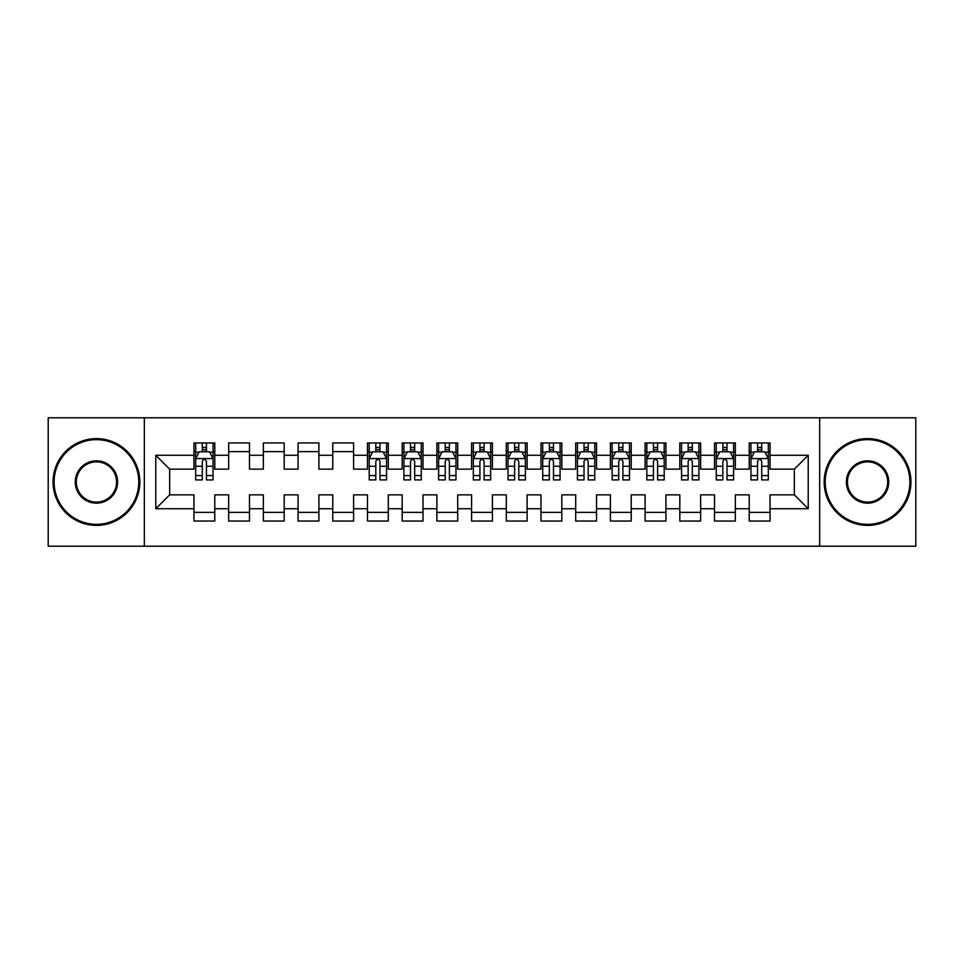 <?xml version="1.0" encoding="UTF-8"?>
<svg xmlns="http://www.w3.org/2000/svg" width="964" height="964" viewBox="0 0 964 964"><rect width="100%" height="100%" fill="white"/><g stroke="black" fill="none" stroke-linecap="round" stroke-linejoin="round"><path stroke-width="1.45" d="M819.665 546.202L915.8 546.202L915.8 417.798L819.665 417.798L819.665 546.202L144.335 546.202L144.335 417.798L48.2 417.798L48.2 546.202L144.335 546.202M819.665 417.798L144.335 417.798M155.782 508.727L155.782 455.273L193.957 455.273L193.957 469.155L169.664 469.155L169.664 494.845L155.782 508.727L193.957 508.727L193.957 521.042L214.779 521.042L214.779 508.727L228.661 508.727L228.661 521.042L249.483 521.042L249.483 508.727L263.365 508.727L263.365 521.042L284.187 521.042L284.187 508.727L298.069 508.727L298.069 521.042L318.891 521.042L318.891 508.727L332.773 508.727L332.773 521.042L353.595 521.042L353.595 508.727L367.477 508.727L367.477 521.042L388.299 521.042L388.299 508.727L402.181 508.727L402.181 521.042L423.003 521.042L423.003 508.727L436.885 508.727L436.885 521.042L457.707 521.042L457.707 508.727L471.589 508.727L471.589 521.042L492.411 521.042L492.411 508.727L506.293 508.727L506.293 521.042L527.115 521.042L527.115 508.727L540.997 508.727L540.997 521.042L561.819 521.042L561.819 508.727L575.701 508.727L575.701 521.042L596.523 521.042L596.523 508.727L610.405 508.727L610.405 521.042L631.227 521.042L631.227 508.727L645.109 508.727L645.109 521.042L665.931 521.042L665.931 508.727L679.813 508.727L679.813 521.042L700.635 521.042L700.635 508.727L714.517 508.727L714.517 521.042L735.339 521.042L735.339 508.727L749.221 508.727L749.221 521.042L770.043 521.042L770.043 494.845L794.336 494.845L794.336 469.155L770.043 469.155L770.043 455.273L808.218 455.273L808.218 508.727L770.043 508.727M770.043 455.273L770.043 442.958L749.221 442.958L749.221 455.273L735.339 455.273L735.339 442.958L714.517 442.958L714.517 455.273L700.635 455.273L700.635 442.958L679.813 442.958L679.813 455.273L665.931 455.273L665.931 442.958L645.109 442.958L645.109 455.273L631.227 455.273L631.227 442.958L610.405 442.958L610.405 455.273L596.523 455.273L596.523 442.958L575.701 442.958L575.701 455.273L561.819 455.273L561.819 442.958L540.997 442.958L540.997 455.273L527.115 455.273L527.115 442.958L506.293 442.958L506.293 455.273L492.411 455.273L492.411 442.958L471.589 442.958L471.589 455.273L457.707 455.273L457.707 442.958L436.885 442.958L436.885 455.273L423.003 455.273L423.003 442.958L402.181 442.958L402.181 455.273L388.299 455.273L388.299 442.958L367.477 442.958L367.477 455.273L353.595 455.273L353.595 442.958L332.773 442.958L332.773 455.273L318.891 455.273L318.891 442.958L298.069 442.958L298.069 455.273L284.187 455.273L284.187 442.958L263.365 442.958L263.365 455.273L249.483 455.273L249.483 442.958L228.661 442.958L228.661 455.273L214.779 455.273L214.779 442.958L193.957 442.958L193.957 455.273M735.339 508.727L735.339 494.845L749.221 494.845L749.221 508.727M808.218 455.273L794.336 469.155M700.635 508.727L700.635 494.845L714.517 494.845L714.517 508.727M749.221 455.273L749.221 469.155L735.339 469.155L735.339 455.273M665.931 508.727L665.931 494.845L679.813 494.845L679.813 508.727M714.517 455.273L714.517 469.155L700.635 469.155L700.635 455.273M631.227 508.727L631.227 494.845L645.109 494.845L645.109 508.727M679.813 455.273L679.813 469.155L665.931 469.155L665.931 455.273M596.523 508.727L596.523 494.845L610.405 494.845L610.405 508.727M645.109 455.273L645.109 469.155L631.227 469.155L631.227 455.273M561.819 508.727L561.819 494.845L575.701 494.845L575.701 508.727M610.405 455.273L610.405 469.155L596.523 469.155L596.523 455.273M527.115 508.727L527.115 494.845L540.997 494.845L540.997 508.727M575.701 455.273L575.701 469.155L561.819 469.155L561.819 455.273M492.411 508.727L492.411 494.845L506.293 494.845L506.293 508.727M540.997 455.273L540.997 469.155L527.115 469.155L527.115 455.273M457.707 508.727L457.707 494.845L471.589 494.845L471.589 508.727M506.293 455.273L506.293 469.155L492.411 469.155L492.411 455.273M423.003 508.727L423.003 494.845L436.885 494.845L436.885 508.727M471.589 455.273L471.589 469.155L457.707 469.155L457.707 455.273M388.299 508.727L388.299 494.845L402.181 494.845L402.181 508.727M436.885 455.273L436.885 469.155L423.003 469.155L423.003 455.273M353.595 508.727L353.595 494.845L367.477 494.845L367.477 508.727M402.181 455.273L402.181 469.155L388.299 469.155L388.299 455.273M318.891 508.727L318.891 494.845L332.773 494.845L332.773 508.727M367.477 455.273L367.477 469.155L353.595 469.155L353.595 455.273M284.187 508.727L284.187 494.845L298.069 494.845L298.069 508.727M332.773 455.273L332.773 469.155L318.891 469.155L318.891 455.273M249.483 508.727L249.483 494.845L263.365 494.845L263.365 508.727M298.069 455.273L298.069 469.155L284.187 469.155L284.187 455.273M214.779 508.727L214.779 494.845L228.661 494.845L228.661 508.727M263.365 455.273L263.365 469.155L249.483 469.155L249.483 455.273M169.664 494.845L193.957 494.845L193.957 508.727M228.661 455.273L228.661 469.155L214.779 469.155L214.779 455.273M749.221 451.634L750.956 451.634M768.308 451.634L770.043 451.634M714.517 451.634L716.252 451.634M733.604 451.634L735.339 451.634M679.813 451.634L681.548 451.634M698.9 451.634L700.635 451.634M645.109 451.634L646.844 451.634M664.196 451.634L665.931 451.634M610.405 451.634L612.14 451.634M629.492 451.634L631.227 451.634M575.701 451.634L577.436 451.634M594.788 451.634L596.523 451.634M540.997 451.634L542.732 451.634M560.084 451.634L561.819 451.634M506.293 451.634L508.028 451.634M525.38 451.634L527.115 451.634M471.589 451.634L473.324 451.634M490.676 451.634L492.411 451.634M436.885 451.634L438.62 451.634M455.972 451.634L457.707 451.634M402.181 451.634L403.916 451.634M421.268 451.634L423.003 451.634M367.477 451.634L369.212 451.634M386.564 451.634L388.299 451.634M332.773 451.634L353.595 451.634M298.069 451.634L318.891 451.634M263.365 451.634L284.187 451.634M228.661 451.634L249.483 451.634M193.957 451.634L195.692 451.634M213.044 451.634L214.779 451.634M193.957 512.366L214.779 512.366M228.661 512.366L249.483 512.366M263.365 512.366L284.187 512.366M298.069 512.366L318.891 512.366M332.773 512.366L353.595 512.366M367.477 512.366L388.299 512.366M402.181 512.366L423.003 512.366M436.885 512.366L457.707 512.366M471.589 512.366L492.411 512.366M506.293 512.366L527.115 512.366M540.997 512.366L561.819 512.366M575.701 512.366L596.523 512.366M610.405 512.366L631.227 512.366M645.109 512.366L665.931 512.366M679.813 512.366L700.635 512.366M714.517 512.366L735.339 512.366M749.221 512.366L770.043 512.366M155.782 455.273L169.664 469.155M794.336 494.845L808.218 508.727M206.453 447.465L202.283 447.465M213.044 475.565L206.453 475.565L206.453 479.915L213.044 479.915L213.044 458.744L209.574 451.803L199.162 451.803L195.692 458.744L195.692 479.915L202.283 479.915L202.283 475.565L195.692 475.565M195.692 458.744L195.692 442.958M213.044 458.744L213.044 442.958M202.283 451.803L202.283 442.958M206.453 442.958L206.453 451.803M206.453 475.565L206.453 461.346C205.067 458.671 203.681 458.671 202.283 461.346L202.283 475.565M206.453 451.634L202.283 451.634M96.436 524.344A42.344 42.344 0 0 0 138.78 482A42.344 42.344 0 0 0 96.436 439.656A42.344 42.344 0 0 0 54.105 482A42.344 42.344 0 0 0 96.436 524.344M96.436 438.62A43.38 43.38 0 0 1 139.816 482A43.38 43.38 0 0 1 96.436 525.38A43.38 43.38 0 0 1 53.056 482A43.38 43.38 0 0 1 96.436 438.62M96.436 503.172A21.172 21.172 0 0 1 75.264 482A21.172 21.172 0 0 1 96.436 460.828A21.172 21.172 0 0 1 117.608 482A21.172 21.172 0 0 1 96.436 503.172M96.436 461.877A20.123 20.123 0 0 0 76.313 482A20.123 20.123 0 0 0 96.436 502.124A20.123 20.123 0 0 0 116.572 482A20.123 20.123 0 0 0 96.436 461.877M867.564 524.344A42.344 42.344 0 0 0 909.896 482A42.344 42.344 0 0 0 867.564 439.656A42.344 42.344 0 0 0 825.22 482A42.344 42.344 0 0 0 867.564 524.344M867.564 438.62A43.38 43.38 0 0 1 910.944 482A43.38 43.38 0 0 1 867.564 525.38A43.38 43.38 0 0 1 824.184 482A43.38 43.38 0 0 1 867.564 438.62M867.564 503.172A21.172 21.172 0 0 1 846.392 482A21.172 21.172 0 0 1 867.564 460.828A21.172 21.172 0 0 1 888.736 482A21.172 21.172 0 0 1 867.564 503.172M867.564 461.877A20.123 20.123 0 0 0 847.428 482A20.123 20.123 0 0 0 867.564 502.124A20.123 20.123 0 0 0 887.687 482A20.123 20.123 0 0 0 867.564 461.877M379.973 447.465L375.803 447.465M386.564 475.565L379.973 475.565L379.973 479.915L386.564 479.915L386.564 458.744L383.094 451.803L372.682 451.803L369.212 458.744L369.212 479.915L375.803 479.915L375.803 475.565L369.212 475.565M369.212 458.744L369.212 442.958M386.564 458.744L386.564 442.958M375.803 451.803L375.803 442.958M379.973 442.958L379.973 451.803M379.973 475.565L379.973 461.346C378.587 458.671 377.201 458.671 375.803 461.346L375.803 475.565M379.973 451.634L375.803 451.634M414.677 447.465L410.507 447.465M421.268 475.565L414.677 475.565L414.677 479.915L421.268 479.915L421.268 458.744L417.798 451.803L407.386 451.803L403.916 458.744L403.916 479.915L410.507 479.915L410.507 475.565L403.916 475.565M403.916 458.744L403.916 442.958M421.268 458.744L421.268 442.958M410.507 451.803L410.507 442.958M414.677 442.958L414.677 451.803M414.677 475.565L414.677 461.346C413.291 458.671 411.905 458.671 410.507 461.346L410.507 475.565M414.677 451.634L410.507 451.634M449.381 447.465L445.211 447.465M455.972 475.565L449.381 475.565L449.381 479.915L455.972 479.915L455.972 458.744L452.502 451.803L442.09 451.803L438.62 458.744L438.62 479.915L445.211 479.915L445.211 475.565L438.62 475.565M438.62 458.744L438.62 442.958M455.972 458.744L455.972 442.958M445.211 451.803L445.211 442.958M449.381 442.958L449.381 451.803M449.381 475.565L449.381 461.346C447.995 458.671 446.609 458.671 445.211 461.346L445.211 475.565M449.381 451.634L445.211 451.634M484.085 447.465L479.915 447.465M490.676 475.565L484.085 475.565L484.085 479.915L490.676 479.915L490.676 458.744L487.206 451.803L476.794 451.803L473.324 458.744L473.324 479.915L479.915 479.915L479.915 475.565L473.324 475.565M473.324 458.744L473.324 442.958M490.676 458.744L490.676 442.958M479.915 451.803L479.915 442.958M484.085 442.958L484.085 451.803M484.085 475.565L484.085 461.346C482.699 458.671 481.313 458.671 479.915 461.346L479.915 475.565M484.085 451.634L479.915 451.634M518.789 447.465L514.619 447.465M525.38 475.565L518.789 475.565L518.789 479.915L525.38 479.915L525.38 458.744L521.91 451.803L511.498 451.803L508.028 458.744L508.028 479.915L514.619 479.915L514.619 475.565L508.028 475.565M508.028 458.744L508.028 442.958M525.38 458.744L525.38 442.958M514.619 451.803L514.619 442.958M518.789 442.958L518.789 451.803M518.789 475.565L518.789 461.346C517.403 458.671 516.017 458.671 514.619 461.346L514.619 475.565M518.789 451.634L514.619 451.634M553.493 447.465L549.323 447.465M560.084 475.565L553.493 475.565L553.493 479.915L560.084 479.915L560.084 458.744L556.614 451.803L546.202 451.803L542.732 458.744L542.732 479.915L549.323 479.915L549.323 475.565L542.732 475.565M542.732 458.744L542.732 442.958M560.084 458.744L560.084 442.958M549.323 451.803L549.323 442.958M553.493 442.958L553.493 451.803M553.493 475.565L553.493 461.346C552.107 458.671 550.721 458.671 549.323 461.346L549.323 475.565M553.493 451.634L549.323 451.634M588.197 447.465L584.027 447.465M594.788 475.565L588.197 475.565L588.197 479.915L594.788 479.915L594.788 458.744L591.318 451.803L580.906 451.803L577.436 458.744L577.436 479.915L584.027 479.915L584.027 475.565L577.436 475.565M577.436 458.744L577.436 442.958M594.788 458.744L594.788 442.958M584.027 451.803L584.027 442.958M588.197 442.958L588.197 451.803M588.197 475.565L588.197 461.346C586.811 458.671 585.425 458.671 584.027 461.346L584.027 475.565M588.197 451.634L584.027 451.634M622.901 447.465L618.731 447.465M629.492 475.565L622.901 475.565L622.901 479.915L629.492 479.915L629.492 458.744L626.022 451.803L615.61 451.803L612.14 458.744L612.14 479.915L618.731 479.915L618.731 475.565L612.14 475.565M612.14 458.744L612.14 442.958M629.492 458.744L629.492 442.958M618.731 451.803L618.731 442.958M622.901 442.958L622.901 451.803M622.901 475.565L622.901 461.346C621.515 458.671 620.129 458.671 618.731 461.346L618.731 475.565M622.901 451.634L618.731 451.634M657.605 447.465L653.435 447.465M664.196 475.565L657.605 475.565L657.605 479.915L664.196 479.915L664.196 458.744L660.726 451.803L650.314 451.803L646.844 458.744L646.844 479.915L653.435 479.915L653.435 475.565L646.844 475.565M646.844 458.744L646.844 442.958M664.196 458.744L664.196 442.958M653.435 451.803L653.435 442.958M657.605 442.958L657.605 451.803M657.605 475.565L657.605 461.346C656.219 458.671 654.833 458.671 653.435 461.346L653.435 475.565M657.605 451.634L653.435 451.634M692.309 447.465L688.139 447.465M698.9 475.565L692.309 475.565L692.309 479.915L698.9 479.915L698.9 458.744L695.43 451.803L685.018 451.803L681.548 458.744L681.548 479.915L688.139 479.915L688.139 475.565L681.548 475.565M681.548 458.744L681.548 442.958M698.9 458.744L698.9 442.958M688.139 451.803L688.139 442.958M692.309 442.958L692.309 451.803M692.309 475.565L692.309 461.346C690.923 458.671 689.537 458.671 688.139 461.346L688.139 475.565M692.309 451.634L688.139 451.634M727.013 447.465L722.843 447.465M733.604 475.565L727.013 475.565L727.013 479.915L733.604 479.915L733.604 458.744L730.134 451.803L719.722 451.803L716.252 458.744L716.252 479.915L722.843 479.915L722.843 475.565L716.252 475.565M716.252 458.744L716.252 442.958M733.604 458.744L733.604 442.958M722.843 451.803L722.843 442.958M727.013 442.958L727.013 451.803M727.013 475.565L727.013 461.346C725.627 458.671 724.241 458.671 722.843 461.346L722.843 475.565M727.013 451.634L722.843 451.634M761.717 447.465L757.547 447.465M768.308 475.565L761.717 475.565L761.717 479.915L768.308 479.915L768.308 458.744L764.838 451.803L754.426 451.803L750.956 458.744L750.956 479.915L757.547 479.915L757.547 475.565L750.956 475.565M750.956 458.744L750.956 442.958M768.308 458.744L768.308 442.958M757.547 451.803L757.547 442.958M761.717 442.958L761.717 451.803M761.717 475.565L761.717 461.346C760.331 458.671 758.945 458.671 757.547 461.346L757.547 475.565M761.717 451.634L757.547 451.634M212.96 458.575L195.776 458.575M195.692 452.224L198.958 452.224M209.778 452.224L213.044 452.224M202.283 466.263L195.692 466.263M213.044 466.263L206.453 466.263M206.453 449.682L202.283 449.682M386.48 458.575L369.296 458.575M369.212 452.224L372.478 452.224M383.298 452.224L386.564 452.224M375.803 466.263L369.212 466.263M386.564 466.263L379.973 466.263M379.973 449.682L375.803 449.682M421.184 458.575L404 458.575M403.916 452.224L407.182 452.224M418.002 452.224L421.268 452.224M410.507 466.263L403.916 466.263M421.268 466.263L414.677 466.263M414.677 449.682L410.507 449.682M455.888 458.575L438.704 458.575M438.62 452.224L441.886 452.224M452.706 452.224L455.972 452.224M445.211 466.263L438.62 466.263M455.972 466.263L449.381 466.263M449.381 449.682L445.211 449.682M490.592 458.575L473.408 458.575M473.324 452.224L476.59 452.224M487.41 452.224L490.676 452.224M479.915 466.263L473.324 466.263M490.676 466.263L484.085 466.263M484.085 449.682L479.915 449.682M525.296 458.575L508.112 458.575M508.028 452.224L511.294 452.224M522.114 452.224L525.38 452.224M514.619 466.263L508.028 466.263M525.38 466.263L518.789 466.263M518.789 449.682L514.619 449.682M560 458.575L542.816 458.575M542.732 452.224L545.998 452.224M556.818 452.224L560.084 452.224M549.323 466.263L542.732 466.263M560.084 466.263L553.493 466.263M553.493 449.682L549.323 449.682M594.704 458.575L577.52 458.575M577.436 452.224L580.702 452.224M591.522 452.224L594.788 452.224M584.027 466.263L577.436 466.263M594.788 466.263L588.197 466.263M588.197 449.682L584.027 449.682M629.408 458.575L612.224 458.575M612.14 452.224L615.406 452.224M626.226 452.224L629.492 452.224M618.731 466.263L612.14 466.263M629.492 466.263L622.901 466.263M622.901 449.682L618.731 449.682M664.112 458.575L646.928 458.575M646.844 452.224L650.11 452.224M660.93 452.224L664.196 452.224M653.435 466.263L646.844 466.263M664.196 466.263L657.605 466.263M657.605 449.682L653.435 449.682M698.816 458.575L681.632 458.575M681.548 452.224L684.814 452.224M695.634 452.224L698.9 452.224M688.139 466.263L681.548 466.263M698.9 466.263L692.309 466.263M692.309 449.682L688.139 449.682M733.52 458.575L716.336 458.575M716.252 452.224L719.518 452.224M730.338 452.224L733.604 452.224M722.843 466.263L716.252 466.263M733.604 466.263L727.013 466.263M727.013 449.682L722.843 449.682M768.224 458.575L751.04 458.575M750.956 452.224L754.222 452.224M765.042 452.224L768.308 452.224M757.547 466.263L750.956 466.263M768.308 466.263L761.717 466.263M761.717 449.682L757.547 449.682"/></g></svg>
